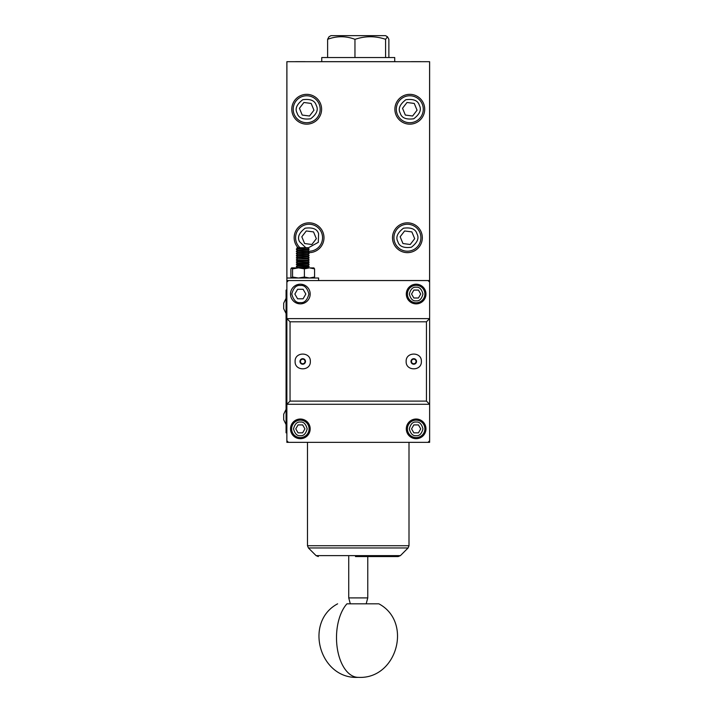 <?xml version="1.0" encoding="UTF-8"?>
<svg xmlns="http://www.w3.org/2000/svg" width="713" height="713" viewBox="0 0 713 713"><rect width="100%" height="100%" fill="white"/><g stroke="black" fill="none" stroke-linecap="round" stroke-linejoin="round"><path stroke-width="1.07" d="M394.726 61.666L394.726 57.539L321.759 57.539L321.759 61.666M391.874 57.539L324.62 57.539M327.615 39.313C336.732 35.891 345.841 35.891 354.958 39.313L358.247 38.359C367.4 35.926 376.509 36.247 385.581 39.313L387.507 36.791L385.528 35.65L330.966 35.65L328.978 36.791L327.615 39.313L327.615 57.218M387.507 36.791L388.87 39.313L388.87 57.218M354.958 39.313L354.958 57.218M385.581 57.218L385.581 39.313M413.763 359.156A2.299 2.299 0 0 1 416.062 361.455A2.299 2.299 0 0 1 413.763 363.755A2.299 2.299 0 0 1 411.463 361.455A2.299 2.299 0 0 1 413.763 359.156M397.346 114.41A13.485 13.485 0 0 1 407.159 96.023A13.485 13.485 0 0 1 423.281 109.249A13.485 13.485 0 0 1 397.346 114.41A13.485 13.485 0 0 0 423.281 109.249A13.485 13.485 0 0 0 422.248 104.089M405.341 115.06L412.604 116.014L417.06 110.203L414.253 103.438L406.989 102.485L402.533 108.296L405.341 115.06M394.966 242.892A13.485 13.485 0 0 1 404.788 224.506A13.485 13.485 0 0 1 420.902 237.732A13.485 13.485 0 0 1 394.966 242.892A13.485 13.485 0 0 0 420.902 237.732A13.485 13.485 0 0 0 419.868 232.563M402.961 243.543L410.225 244.497L414.681 238.686L411.873 231.912L404.61 230.967L400.153 236.778L402.961 243.543M286.867 290.075L286.073 290.075L286.073 432.836L286.867 432.836M296.617 242.892A13.485 13.485 0 0 0 299.674 247.402A13.485 13.485 0 0 1 306.438 224.506A13.485 13.485 0 0 1 322.552 237.732A13.485 13.485 0 0 1 309.077 251.217A13.485 13.485 0 0 0 321.527 232.563M304.611 243.543L311.875 244.497L316.34 238.686L313.533 231.912L306.269 230.967L301.813 236.778L304.611 243.543M416.142 302.767A8.725 8.725 0 0 1 407.417 294.041A8.725 8.725 0 0 1 416.142 285.316A8.725 8.725 0 0 1 424.868 294.041A8.725 8.725 0 0 1 416.142 302.767A8.725 8.725 0 0 0 424.868 294.041A8.725 8.725 0 0 0 416.142 285.316M420.723 294.041L418.433 298.007L413.852 298.007L411.561 294.041L413.852 290.075L418.433 290.075L420.723 294.041M302.731 359.156A2.299 2.299 0 0 1 305.03 361.455A2.299 2.299 0 0 1 302.731 363.755A2.299 2.299 0 0 1 300.431 361.455A2.299 2.299 0 0 1 302.731 359.156M416.142 419.03A9.83 9.83 0 0 0 406.303 428.869A9.83 9.83 0 0 0 416.142 438.7A9.83 9.83 0 0 0 425.973 428.869A9.83 9.83 0 0 0 416.142 419.03M300.351 284.202A9.83 9.83 0 0 0 290.512 294.041A9.83 9.83 0 0 0 300.351 303.872A9.83 9.83 0 0 0 310.182 294.041A9.83 9.83 0 0 0 300.351 284.202M300.351 419.03A9.83 9.83 0 0 0 290.512 428.869A9.83 9.83 0 0 0 300.351 438.7A9.83 9.83 0 0 0 310.182 428.869A9.83 9.83 0 0 0 300.351 419.03M416.142 284.202A9.83 9.83 0 0 0 406.303 294.041A9.83 9.83 0 0 0 416.142 303.872A9.83 9.83 0 0 0 425.973 294.041A9.83 9.83 0 0 0 416.142 284.202M429.627 282.143L428.041 280.557L429.627 280.557L429.627 318.631L286.867 318.631L286.867 440.759L288.453 442.345L428.041 442.345L429.627 440.759L429.627 442.345L428.041 442.345M426.454 401.107L429.627 404.28L429.627 318.631L426.454 321.795L426.454 401.107L290.039 401.107L286.867 404.28L429.627 404.28L429.627 440.759M286.867 61.692L286.867 280.557L428.041 280.557M288.453 280.557L286.867 282.143L286.867 318.631L290.039 321.795L426.454 321.795M355.457 556.559L398.175 556.559L400.412 555.623L408.077 547.967L308.417 547.967L307.49 545.721L409.004 545.721L408.077 547.967M422.328 237.732A14.911 14.911 0 0 1 407.417 252.643A14.911 14.911 0 0 1 392.506 237.732A14.911 14.911 0 0 1 407.417 222.821A14.911 14.911 0 0 1 422.328 237.732M297.722 247.402A14.911 14.911 0 0 1 309.077 222.821A14.911 14.911 0 0 1 323.987 237.732A14.911 14.911 0 0 1 308.096 252.607M424.707 109.249A14.911 14.911 0 0 1 409.797 124.16A14.911 14.911 0 0 1 394.886 109.249A14.911 14.911 0 0 1 409.797 94.339A14.911 14.911 0 0 1 424.707 109.249M321.608 109.249A14.911 14.911 0 0 1 306.697 124.16A14.911 14.911 0 0 1 291.786 109.249A14.911 14.911 0 0 1 306.697 94.339A14.911 14.911 0 0 1 321.608 109.249M396.312 61.666L320.173 61.666M305.111 61.666L295.592 61.666M420.902 61.666L411.383 61.666M350.315 603.822L348.728 597.904L367.765 597.904L367.765 556.559M358.247 603.822L366.491 603.822M364.423 556.559L374.423 556.559M429.627 61.692L286.902 61.692L429.627 61.692L429.627 280.53M294.237 114.41A13.485 13.485 0 0 1 304.059 96.023A13.485 13.485 0 0 1 320.173 109.249A13.485 13.485 0 0 1 294.237 114.41A13.485 13.485 0 0 0 320.173 109.249A13.485 13.485 0 0 0 319.148 104.089M302.232 115.06L309.504 116.014L313.961 110.203L311.153 103.438L303.89 102.485L299.433 108.296L302.232 115.06M283.694 303.64L283.694 308.239M413.763 364.209A2.754 2.754 0 0 1 411.009 361.455A2.754 2.754 0 0 1 413.763 358.701A2.754 2.754 0 0 1 416.517 361.455A2.754 2.754 0 0 1 413.763 364.209M406.152 361.455C405.679 351.643 421.838 351.616 421.374 361.455C421.846 371.268 405.688 371.286 406.152 361.455M305.485 361.455A2.754 2.754 0 0 1 302.731 364.209A2.754 2.754 0 0 1 299.968 361.455A2.754 2.754 0 0 1 302.731 358.701A2.754 2.754 0 0 1 305.485 361.455M295.111 361.455C294.638 351.643 310.806 351.616 310.342 361.455C310.815 371.268 294.656 371.286 295.111 361.455M416.142 437.595A8.725 8.725 0 0 1 407.417 428.869A8.725 8.725 0 0 1 416.142 420.144A8.725 8.725 0 0 1 424.868 428.869A8.725 8.725 0 0 1 416.142 437.595A8.725 8.725 0 0 0 424.868 428.869A8.725 8.725 0 0 0 416.142 420.144M420.723 428.869L418.433 432.836L413.852 432.836L411.561 428.869L413.852 424.903L418.433 424.903L420.723 428.869M290.039 401.107L290.039 321.795M300.351 437.595A8.725 8.725 0 0 1 291.626 428.869A8.725 8.725 0 0 1 300.351 420.144A8.725 8.725 0 0 1 309.077 428.869A8.725 8.725 0 0 1 300.351 437.595A8.725 8.725 0 0 0 309.077 428.869A8.725 8.725 0 0 0 300.351 420.144M304.923 428.869L302.642 432.836L298.061 432.836L295.77 428.869L298.061 424.903L302.642 424.903L304.923 428.869M286.073 298.319L283.694 303.177L283.694 308.693L286.073 313.551M283.694 414.672L283.694 419.271M286.073 409.36L283.694 414.217L283.694 419.725L286.073 424.583M309.077 266.644L296.385 266.225L309.077 266.225L307.838 267.518L297.624 267.518L296.385 266.644M309.077 266.225L307.838 265.361L297.624 265.361L296.385 266.225M297.624 265.361L296.385 264.068L309.077 264.068L296.385 264.496M309.077 264.068L307.838 263.204L297.624 263.204L296.385 264.068M307.838 263.204L309.077 262.339L296.385 261.912L309.077 262.339M297.624 263.204L296.385 262.339M307.838 261.047L309.077 260.183L296.385 260.183L297.624 261.047L307.838 261.047L309.077 261.912M309.077 260.183L296.385 260.183M309.077 259.755L307.838 258.89L297.624 258.89L296.385 259.755M307.838 258.89L309.077 258.026L296.385 257.607L309.077 258.026M297.624 258.89L296.385 258.026M309.077 257.607L307.838 256.733L297.624 256.733L296.385 257.607M307.838 256.733L309.077 255.869L296.385 255.45L309.077 255.869M297.624 256.733L296.385 255.869M309.077 255.45L307.838 254.586L297.624 254.586L296.385 255.45M307.838 254.586L309.077 253.712L296.385 253.293L309.077 253.712M297.624 254.586L296.385 253.712M309.077 253.293L307.838 252.429L297.624 252.429L296.385 253.293M307.838 252.429L309.077 251.564L296.385 251.136L309.077 251.564M297.624 252.429L296.385 251.564M309.077 251.136L307.838 250.272L297.624 250.272L296.385 251.136M307.838 250.272L309.077 249.407L296.385 248.98L309.077 249.407M297.624 250.272L296.385 249.407M309.077 248.98L307.838 248.115L297.624 248.115L296.385 248.98M307.838 248.115L297.624 248.115M308.399 247.723L297.063 247.723M297.624 267.518L297.116 267.865M307.838 267.518L308.337 267.865M313.738 278.017L314.576 277.027L309.487 278.017L304.398 277.027L298.471 278.017L292.553 277.027L291.626 278.017M318.586 280.557L318.586 278.017L286.867 278.017M291.715 278.017L290.886 277.027L290.886 268.863L291.528 267.928L292.553 268.863L292.553 277.027M304.398 277.027L304.398 268.863L298.471 267.865L292.553 268.863M313.738 267.865L314.576 268.863L309.487 267.865L304.398 268.863M314.576 277.027L314.576 268.863M313.925 267.928L291.715 267.865M286.867 440.759L286.867 442.345L288.453 442.345M286.867 280.557L286.867 282.143M305.841 294.041L303.096 298.8L297.597 298.8L294.852 294.041L297.597 289.282L303.096 289.282L305.841 294.041M358.247 677.35A39.652 21.746 90 0 1 336.5 637.698A39.652 21.746 -90 0 1 346.937 603.822L378.861 603.822C412.996 621.994 396.838 679.587 358.247 677.35C319.647 679.587 303.488 621.994 337.623 603.822M352.953 603.822L349.994 603.822M400.269 113.198C397.863 108.92 399.726 104.428 405.849 99.722C413.504 98.715 417.996 100.569 419.324 105.301C421.731 109.579 419.868 114.071 413.745 118.777C406.089 119.784 401.597 117.921 400.269 113.198M397.89 241.68C395.483 237.402 397.346 232.91 403.469 228.205C411.125 227.197 415.617 229.051 416.945 233.784C419.351 238.062 417.488 242.554 411.365 247.251C403.71 248.267 399.218 246.404 397.89 241.68M305.494 247.402L299.549 241.68C297.143 237.402 298.997 232.91 305.119 228.205C312.784 227.197 317.267 229.051 318.595 233.784L318.301 242.331L308.016 247.99M416.142 300.859C412.916 301.251 410.643 298.979 409.324 294.041C410.643 289.104 412.916 286.831 416.142 287.223C419.369 286.831 421.641 289.104 422.961 294.041C421.641 298.979 419.369 301.251 416.142 300.859M318.319 556.559L316.073 555.623L400.412 555.623M286.902 61.692L286.902 278.017M318.586 280.53L429.591 280.53L429.591 61.692M297.169 113.198C294.763 108.92 296.617 104.428 302.749 99.722C310.405 98.715 314.888 100.569 316.216 105.301C318.622 109.579 316.768 114.071 310.645 118.777C302.989 119.784 298.497 117.921 297.169 113.198M416.142 435.688C412.916 436.071 410.643 433.798 409.324 428.869C410.643 423.932 412.916 421.659 416.142 422.043C419.369 421.659 421.641 423.932 422.961 428.869C421.641 433.798 419.369 436.071 416.142 435.688M300.351 435.688C297.125 436.071 294.852 433.798 293.524 428.869C294.852 423.932 297.125 421.659 300.351 422.043C303.578 421.659 305.85 423.932 307.169 428.869C305.85 433.798 303.578 436.071 300.351 435.688M300.351 302.606C296.296 303.096 293.444 300.235 291.786 294.041C293.444 287.847 296.296 284.986 300.351 285.476C304.398 284.986 307.25 287.847 308.916 294.041C307.25 300.235 304.398 303.096 300.351 302.606M409.004 442.345L409.004 545.721M366.179 603.822L367.765 597.904M348.728 556.559L348.728 597.904M316.073 555.623L308.417 547.967M307.49 442.345L307.49 545.721M297.624 261.047L296.385 261.912M307.838 265.361L309.077 264.496"/></g></svg>
